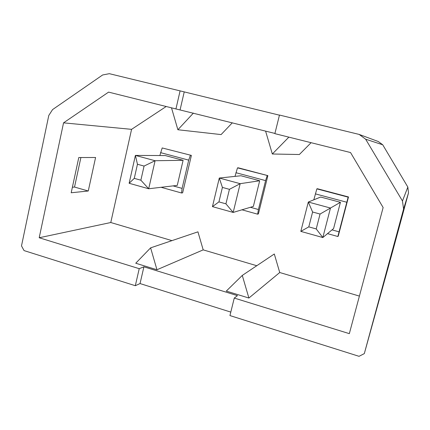 <?xml version="1.0" encoding="UTF-8"?>
<svg xmlns="http://www.w3.org/2000/svg" width="430" height="430" viewBox="0 0 430 430"><rect width="100%" height="100%" fill="white"/><g stroke="black" fill="none" stroke-linecap="round" stroke-linejoin="round"><path stroke-width="0.64" d="M144.072 166.061L137.455 164.26L134.273 178.364L140.868 180.197L144.072 166.061L155.09 160.729L148.689 188.765L177.268 185.389L183.105 160.309L165.314 155.563L135.396 155.413L155.09 160.729L183.105 160.309M159.858 155.536L162.185 147.947L191.393 155.407L182.637 192.828L181.551 192.989L161.1 187.297M313.83 199.805L316.856 188.872L317.351 188.722L348.493 196.956L338.238 236.124L337.846 236.511L327.515 233.63M171.968 240.628L110.773 222.52L131.58 129.344L166.195 106.506M256.774 265.724L203.197 249.868L197.94 231.834L150.613 247.857L156.961 269.755L135.74 263.23L150.613 247.857M359.394 296.093L279.731 272.518L274.302 253.996L242.283 275.42L248.895 298.038L226.298 291.088L242.283 275.42M288.858 137.143L272.33 153.999L299.361 154.515L311.089 142.696M193.398 113.079L177.886 129.747L221.106 134.585L232.318 122.797M235.011 176.375L237.489 167.872L238.338 167.824L267.868 175.633L258.398 213.909L257.64 214.178L241.961 209.813M229.426 189.334L222.412 187.421L218.929 201.89L225.922 203.836L229.426 189.334L240.176 183.674L233.178 212.431L253.361 206.411L259.682 180.756L240.934 175.752L219.295 178.041L240.176 183.674L259.682 180.756M359.152 134.423L365.64 139.196L402.464 200.987L407.839 187.066L382.732 144.786L378.282 141.518L359.152 134.423L279.473 115.046L274.877 133.649L350.536 152.548L383.135 207.529L349.332 333.642L234.264 298.065L237.457 295.636L143.905 266.815L139.229 268.68L39.2 237.752L63.543 122.851L108.586 92.117L175.94 108.941L180.089 90.88L279.441 115.175M274.931 133.434L175.94 108.941M203.197 249.868L156.961 269.755M110.773 222.52L39.2 237.752M279.731 272.518L248.895 298.038M320.06 214.043L312.605 212.011L308.794 226.868L316.222 228.932L320.06 214.043L330.482 208.034L322.828 237.548L333.583 228.566L340.431 202.31L320.651 197.031L308.305 202.052L330.482 208.034L340.431 202.31M230.797 312.094L140.046 283.563L135.316 285.708L24.048 250.588L21.5 245.901L48.784 115.471L52.567 109.596L102.636 74.97L109.344 73.681L180.089 90.88M402.464 200.987L403.582 209.028L364.317 353.611L359.039 356.319L229.942 315.572L234.264 298.065M135.316 285.708L139.229 268.68M95.584 157.493L88.263 191.001L71.192 192.764L78.787 157.53L95.584 157.493M131.58 129.344L63.543 122.851M72.385 187.244L74.519 187.055L80.894 157.525M395.45 239.746L383.571 283.171L395.45 239.746M364.317 353.611L391.381 256.011L408.5 192.914L403.582 209.028M382.732 144.786L365.64 139.196M74.519 187.055L88.263 191.001M408.5 192.914L407.839 187.066M180.111 109.757L184.201 92.015M140.046 283.563L143.905 266.815M272.33 153.999L265.595 131.107M316.856 188.872L348.149 197.155L348.493 196.956M348.149 197.155L337.846 236.511M346.677 202.213L315.351 193.865M332.008 229.883L338.931 231.797M177.886 129.747L171.495 107.828M237.489 167.872L267.868 175.633M267.154 175.72L265.595 180.611L258.441 209.517L257.64 214.178M265.595 180.611L235.898 172.704M250.394 207.292L258.441 209.517M162.185 147.947L191.393 155.407M190.345 155.397L188.705 160.132L182.1 188.388L181.551 192.989M188.705 160.132L160.524 152.623M173.059 185.889L182.1 188.388M316.222 228.932L322.828 237.548L300.817 231.383L308.305 202.052L312.605 212.011M300.817 231.383L308.794 226.868M225.922 203.836L233.178 212.431L212.447 206.626L219.295 178.041L222.412 187.421M212.447 206.626L218.929 201.89M140.868 180.197L148.689 188.765L129.129 183.282L135.396 155.413L137.455 164.26M129.129 183.282L134.273 178.364"/></g></svg>
